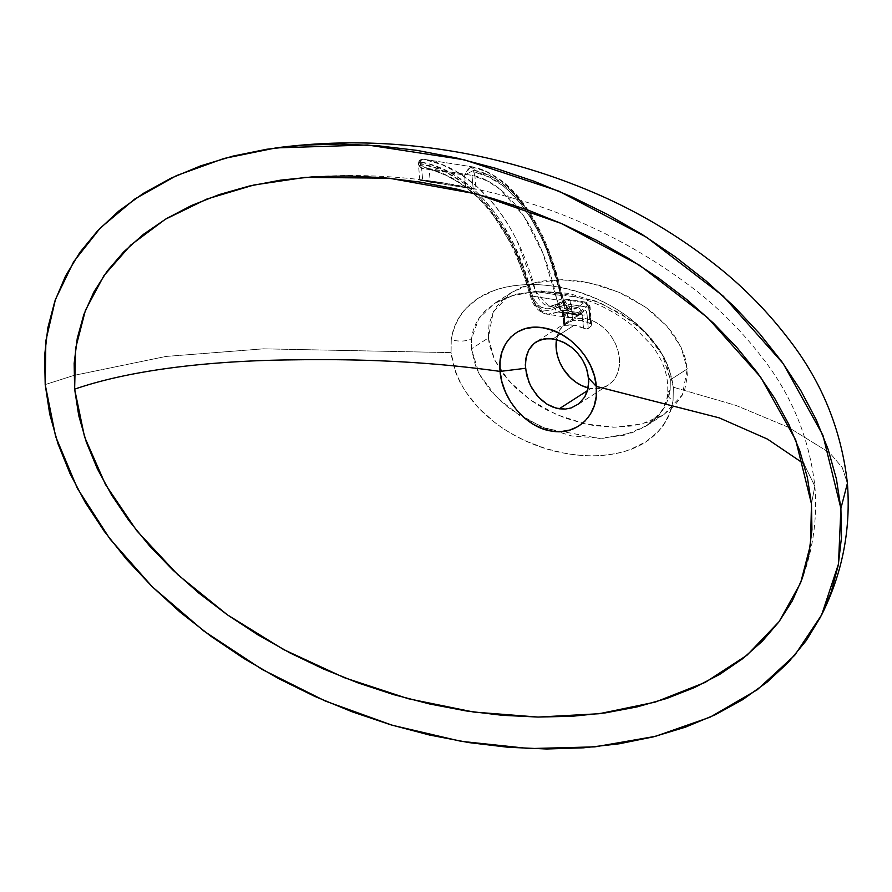 <?xml version="1.0" encoding="UTF-8"?>
<svg xmlns="http://www.w3.org/2000/svg" width="892" height="892" viewBox="0 0 892 892"><rect width="100%" height="100%" fill="white"/><g stroke="black" fill="none" stroke-linecap="round" stroke-linejoin="round"><path stroke-width="0.67" stroke-dasharray="4.46 3.34" d="M488.337 337.979L494.558 359.81L508.864 380.962L530.238 399.861L556.519 414.602L585.553 423.99L614.934 427.223L641.694 424.012L663.927 414.579L682.425 394.755L687.253 368.942L670.327 379.825L670.16 390.25L668.454 398.211L665.488 405.514L661.507 411.959L656.657 417.623L645.172 426.599L631.96 432.832L603.003 438.318L571.917 436.01L540.474 426.398L510.38 409.127L502.352 402.615L490.388 390.44L479.718 375.008L475.726 366.512L471.411 348.861L488.337 337.979L489.028 324.153L493.488 311.553L497.078 305.844L506.879 295.765L519.858 287.871L535.39 282.541L543.897 280.902L562.127 279.698L581.484 281.337L601.085 285.763L620.029 292.743L629.061 297.114L645.975 307.506L653.669 313.404L667.038 326.316L672.568 333.162L677.273 340.164L684.097 354.514L686.149 361.762L687.398 375.967L684.8 389.258L682.112 395.368L674.04 406.362L662.589 415.416L655.731 419.05L648.239 422.05L631.692 426.03L613.462 427.223L594.105 425.584L584.282 423.711L564.904 417.969L546.528 409.807L537.854 404.868L529.614 399.426L514.885 387.217L503.021 373.77L494.469 359.632L489.44 345.159L488.337 337.979L471.411 348.861L471.522 338.614L478.937 318.321L494.424 303.436L516.435 294.104L541.455 290.926L595.154 300.883L621.334 313.783L644.738 331.958L662.355 354.771L670.327 379.825L670.16 390.25A16.335 7.582 7 0 0 667.606 393.74A16.335 7.582 7 0 0 673.092 400.363L673.326 387.217L735.922 405.414L788.595 427.402L829.816 452.924L842.26 467.575L847.4 483.33L842.26 467.575L829.816 452.924L788.595 427.402L735.922 405.414L673.326 387.217C665.432 329.895 604.664 295.33 560.444 287.402C515.331 278.661 460.439 288.484 451.252 339.685A16.335 7.671 6.6 0 0 471.522 338.614L473.128 330.676L475.938 323.495L479.818 317.061L484.512 311.475L495.807 302.578L508.797 296.445L537.72 291.037L568.739 293.379L600.138 302.867L630.566 319.983L638.717 326.439L650.926 338.525L661.831 353.834L665.923 362.252L670.327 379.825L687.253 368.942L681.031 347.111L666.725 325.97L645.351 307.06L619.07 292.32L590.036 282.931L560.655 279.698L533.895 282.909L511.673 292.353L493.165 312.167L488.337 337.979M45.202 384.586L73.936 375.409L165.89 356.454L263.419 348.828L451.062 352.619L455.7 372.555L459.982 382.189L465.345 391.354L478.525 407.856L493.778 421.648C503.055 429.03 514.35 435.742 527.64 441.774L545.369 448.442L563.153 452.958C577.392 455.444 589.099 456.336 598.253 455.634C611.009 454.864 621.869 452.723 630.845 449.211L645.618 441.941L658.329 431.516L663.637 425.005L667.963 417.634L671.197 409.339L673.092 400.363L673.326 387.217L668.643 367.37L664.284 357.748L658.842 348.627L645.529 332.259L630.02 318.489C620.642 311.152 609.269 304.484 595.889 298.486L578.183 291.885L560.444 287.402C546.205 284.916 534.52 284.013 525.388 284.704C512.577 285.451 501.694 287.581 492.741 291.093L478.19 298.274L465.624 308.643L460.45 315.088L456.18 322.469L453.069 330.687L451.252 339.685L451.062 352.619L263.419 348.828L165.89 356.454L73.936 375.409L45.202 384.586M811.464 503.846L814.853 486.185L803.893 463.773L814.853 486.185L811.464 503.846M563.766 325.223L572.619 320.73A37.642 28.979 57.3 0 1 581.227 320.73A37.642 28.979 57.3 0 1 590.069 323.45L591.519 325.658L588.274 328.468L586.156 328.903L583.535 328.189A37.642 28.979 -122.7 0 0 574.203 325.245L553.073 338.826L574.203 325.245A37.642 28.979 -122.7 0 0 565.138 325.324L563.978 312.1A3.267 1.171 175 0 1 562.484 311.263A3.267 1.171 175 0 1 562.997 310.55L563.789 325.424L564.658 325.402L563.789 325.424M588.163 387.897A37.642 28.979 -122.7 0 0 590.861 388.444L596.96 388.734L602.724 387.663L607.898 385.288L612.313 381.676L615.781 376.993L618.167 371.395L619.394 365.118L619.405 358.383L618.201 351.459L615.826 344.624L612.38 338.113L607.987 332.203L602.814 327.108L597.06 323.027L590.961 320.105L584.739 318.477A37.642 28.979 -122.7 0 0 567.446 321.8A37.642 28.979 -122.7 0 0 556.485 339.551L559.808 329.94L565.372 323.294L570.2 320.284L575.686 318.555L584.739 318.477L581.227 320.73L584.739 318.477A37.642 28.979 -122.7 0 1 617.097 347.835A37.642 28.979 -122.7 0 1 608.154 385.132L576.812 405.269M587.739 387.797L590.861 388.444L587.493 390.607L590.861 388.444A37.642 28.979 -122.7 0 0 608.154 385.132M422.685 180.24L444.093 183.105L476.06 189.282L419.998 180.217L444.093 183.105L465.591 186.919L464.554 175.044L421.648 168.365L422.685 180.24L421.648 168.365L464.554 175.044L465.591 186.919L476.06 189.282L473.173 188.859L471.991 175.378L429.097 168.7L430.267 182.18L473.173 188.859L471.991 175.378L487.411 180.987L500.323 189.539L523.66 215.764L542.849 253.15L556.998 299.98L531.442 295.999L535.646 305.911L541.979 312.278L545.737 313.895L549.74 314.385L558.046 311.999L578.228 315.144L571.739 317.808L568.583 317.452L565.606 315.958L560.499 309.78L556.998 299.98L531.442 295.999L514.249 248.701L490.277 210.568C481.568 199.875 471.678 190.799 460.607 183.351L444.038 174.241L426.577 168.276L473.875 175.635L474.767 174.776L473.697 171.877L474.143 170.305L488.482 175.144L495.417 178.868L508.719 188.859L515.041 195.103L526.949 209.988L532.502 218.585L542.693 237.952L555.504 271.982L563.566 302.265L567.368 309.379L569.732 311.654L575.072 313.27L580.714 310.918L587.572 305.744L589.188 306.569L591.284 325.926L588.274 328.468L587.025 314.162L585.765 310.55L584.07 310.082L577.904 314.185L572.084 314.564L569.375 313.203L564.725 307.528L562.919 303.392L554.813 272.997L546.64 249.76L542.046 239.089L531.888 219.811L520.549 203.465L508.172 190.252L501.638 184.878L487.991 176.649L473.697 171.877L473.563 170.417L464.554 175.044L468.177 169.079L471.801 166.759L486.318 171.654L500.178 180.05L513.223 191.847L525.277 206.888L545.882 246.002L561.001 295.486L535.668 291.55L539.102 299.478L544.265 304.585L550.587 306.291L557.377 304.406L565.807 299.801L583.97 302.633L585.732 302.12L567.881 299.344L565.807 299.801L583.97 302.633L577.57 307.55L557.377 304.406L577.57 307.55L575.039 309.078L570.055 309.424L567.736 308.242L563.744 303.325L561.001 295.486L535.668 291.55L517.382 241.565C510.168 226.713 501.616 213.422 491.737 201.67L476.529 186.138L459.971 173.795L442.254 164.797L423.6 159.255L471.801 166.759L423.6 159.255L422.206 159.445L420.556 161.664L421.648 168.365L418.961 165.678L418.582 163.158L419.731 162.043L419.864 163.504L438.284 168.911L447.148 172.903L464.096 183.395L479.807 197.132L494.09 213.935L506.767 233.604L512.454 244.441L522.456 267.957L532.178 298.608L534.408 302.812L540.284 308.677L543.763 310.16L551.323 310.048L559.429 306.246L561.614 306.792L563.153 310.449L564.413 324.744L568.382 322.358L566.152 302.979L564.078 302.087L555.058 306.926L547.688 309.011L540.797 307.149L535.178 301.541L533.048 297.515L523.37 266.987L513.335 243.371L501.482 222.264L494.915 212.731L480.598 195.85L472.894 188.546L456.492 176.337L447.851 171.465L429.821 164.262L419.731 162.043L419.864 163.504L423.399 166.782L429.097 168.7L430.267 182.18L420.979 180.519L419.898 180.061L422.685 180.24M471.411 348.861L471.522 338.614A16.335 7.671 -173.4 0 1 451.252 339.685L451.062 352.619C458.901 410.164 518.62 444.963 563.153 452.958C608.166 461.733 663.28 451.709 673.092 400.363A16.335 7.582 -173 0 1 667.606 393.74A16.335 7.582 -173 0 1 670.16 390.25L662.466 410.599L646.678 425.662L624.433 435.151L599.324 438.429L545.458 428.416L519.59 415.449L496.476 397.085L479.194 374.016L471.411 348.861M583.535 328.189L574.203 325.245L565.138 325.324L563.978 312.1L582.387 314.965L583.535 328.189L586.156 328.903L588.274 328.468L587.025 314.162A3.267 1.171 175 0 1 582.387 314.965L563.978 312.1L562.361 309.948L580.848 313.137L578.228 315.144L558.046 311.999L561.481 310.115L581.818 313.17L583.535 328.189M585.553 302.109L588.096 304.663L588.653 307.35L571.214 304.629L572.619 320.73L581.227 320.73L590.069 323.45L588.653 307.35L571.214 304.629L572.619 320.73L568.382 322.358L566.877 305.231A3.267 1.171 175 0 1 571.214 304.629L570.601 301.931L569.352 300.069L567.669 299.322M563.142 310.26L562.361 309.948M567.881 299.344L564.502 299.968L556.073 304.585A3.267 2.353 61.3 0 1 557.377 304.406L565.807 299.801A3.267 2.353 -118.7 0 0 564.502 299.968A3.267 2.353 -118.7 0 0 563.488 302.31A3.267 2.353 61.3 0 1 564.48 299.98A3.267 2.353 61.3 0 1 565.807 299.801L567.814 299.333L571.214 304.629A3.267 1.171 -5 0 0 566.877 305.231C566.453 302.589 565.316 301.619 563.488 302.31L555.058 306.926A3.267 2.353 61.3 0 1 556.073 304.585L548.58 306.157L570.055 309.424M474.767 174.442L475.993 189.316M474.767 174.776L474.076 175.646M418.549 164.764L418.426 163.916M564.246 324.855L562.997 310.55A3.267 1.171 175 0 1 563.153 310.449L564.246 324.855M563.978 312.1L561.481 310.115A3.267 2.353 61.3 0 1 558.637 306.558C561.079 305.633 562.584 306.926 563.153 310.449A3.267 1.171 -5 0 0 562.997 310.55A3.267 1.171 -5 0 0 562.484 311.263A3.267 1.171 -5 0 0 563.978 312.1M562.417 309.959L558.046 311.999A3.267 2.353 61.3 0 1 555.192 308.442L558.637 306.558A3.267 2.353 -118.7 0 0 561.481 310.115M558.046 311.999L547.454 314.24L537.508 308.409L531.442 295.999A3.267 1.684 165.2 0 1 529.926 295.051A3.267 1.684 165.2 0 1 530.506 293.691C535.367 308.587 543.596 313.505 555.192 308.442A3.267 2.353 -118.7 0 0 558.046 311.999M426.577 168.276L423.399 166.782L419.864 163.504C468.947 171.599 513.078 223.535 530.506 293.691A3.267 1.684 -14.8 0 0 529.926 295.051A3.267 1.684 -14.8 0 0 531.442 295.999C514.639 228.787 473.239 178.355 426.577 168.276M580.848 313.137A3.267 2.654 -127.6 0 0 582.565 312.691A3.267 2.654 -127.6 0 0 583.468 310.427L580.848 312.434A3.267 2.654 52.4 0 1 579.956 314.698A3.267 2.654 52.4 0 1 578.228 315.144L580.848 313.137L582.387 314.965A3.267 1.171 -5 0 0 587.025 314.162C586.512 310.65 585.33 309.401 583.468 310.427A3.267 2.654 52.4 0 1 582.587 312.679A3.267 2.654 52.4 0 1 580.848 313.137L562.049 309.78L563.711 325.346M580.848 312.434C572.017 317.92 565.584 313.282 561.536 298.519A3.267 1.751 167.3 0 1 556.998 299.98L562.005 312.222L569.943 317.742L578.228 315.144A3.267 2.654 -127.6 0 0 579.967 314.686A3.267 2.654 -127.6 0 0 580.848 312.434M473.875 175.635C509.923 184.064 542.737 233.158 556.998 299.98A3.267 1.751 -12.7 0 0 561.536 298.519C546.707 228.765 511.662 178.244 473.697 171.877L474.745 174.263M590.549 323.707L588.653 307.35A3.267 1.171 175 0 1 590.158 308.186A3.267 1.171 175 0 1 589.79 308.799L591.63 325.346L590.549 323.707M591.63 325.346L591.508 324.677M588.653 307.35L585.676 302.12L583.97 302.633A3.267 2.654 52.4 0 1 587.114 305.989C588.508 305.231 589.4 306.168 589.79 308.799A3.267 1.171 -5 0 0 590.158 308.175A3.267 1.171 -5 0 0 588.653 307.35M587.114 305.989A3.267 2.654 -127.6 0 0 583.97 302.633L577.57 307.55A3.267 2.654 52.4 0 1 580.714 310.918L587.114 305.989M577.57 307.55L571.114 309.658L561.001 295.486A3.267 1.751 167.3 0 1 562.54 296.557A3.267 1.751 167.3 0 1 562.239 297.605C566.119 311.732 572.274 316.169 580.714 310.918A3.267 2.654 -127.6 0 0 577.57 307.55M471.723 166.748L471.924 166.782A3.267 2.899 -78.1 0 0 471.801 166.759L470.575 166.971A3.267 2.743 59.7 0 1 473.563 170.417L474.143 170.305A3.267 2.899 -78.1 0 0 471.935 166.793A3.267 2.899 101.9 0 1 474.143 170.305C512.231 176.85 547.353 227.605 562.239 297.605A3.267 1.751 -12.7 0 0 562.54 296.557A3.267 1.751 -12.7 0 0 561.001 295.486C545.937 224.706 510.369 173.382 471.801 166.759L423.6 159.255C473.317 167.618 518.007 220.357 535.668 291.55L548.736 306.179L557.377 304.406A3.267 2.353 -118.7 0 0 556.05 304.596A3.267 2.353 -118.7 0 0 555.058 306.926C543.975 311.765 536.103 307.06 531.442 292.81A3.267 1.684 165.2 0 1 535.668 291.55A3.267 1.684 -14.8 0 0 531.442 292.81C513.948 222.398 469.716 170.227 420.478 161.954A3.267 2.631 101.2 0 1 423.6 159.255A3.267 2.631 -78.8 0 0 420.478 161.954L419.731 162.043A3.267 2.453 67.8 0 1 421.046 159.556A3.267 2.453 67.8 0 1 422.206 159.445L423.6 159.255M470.575 166.971L464.554 175.044L473.563 170.417L470.575 166.971M419.731 162.043L418.426 164.173L421.648 168.365C419.786 163.994 419.965 161.017 422.206 159.445L421.08 159.545L419.731 162.043M663.927 414.579L646.678 425.662C661.797 415.538 666.971 402.56 667.617 393.684C668.833 376.457 663.403 360.178 651.316 344.836L633.108 326.137C616.339 312.78 598.744 303.436 580.313 298.129C557.277 290.959 534.787 290.045 512.855 295.386L494.424 303.436L511.673 292.353M800.659 582.777C812.824 551.646 817.563 519.445 814.853 486.185C809.39 438.451 791.973 395.758 762.604 358.093C743.359 333.028 721.572 310.817 697.221 291.472C631.391 240.662 558.526 206.721 478.614 189.673C421.481 176.884 363.657 172.78 305.175 177.374M567.446 321.8L536.103 341.937M426.298 168.22C475.28 181.555 509.823 223.836 529.926 295.051L532.524 302.087C536.259 309.223 541.176 313.27 547.264 314.218L569.798 317.719C572.419 318.455 575.797 317.452 579.956 314.698L582.565 312.691L581.406 312.914M419.82 180.106L418.426 164.173C418.627 161.352 419.508 159.802 421.08 159.545L423.51 159.244M591.641 325.112L590.158 308.186C590.214 305.644 588.742 303.626 585.732 302.12M571.003 309.647C565.718 306.681 565.706 306.725 562.54 296.568C557.043 272.082 549.751 250.507 540.686 231.864L531.387 214.894L522.578 202.06C507.704 182.682 490.823 170.93 471.924 166.782"/><path stroke-width="1.34" d="M525.455 368.296L500.077 371.418C501.94 399.471 526.826 428.082 551.88 431.126C577.068 435.909 599.524 414.512 596.324 386.437L588.675 378.152L588.107 388.154L584.773 396.929L578.953 403.73L571.192 407.934L565.35 409.071L559.195 408.804L553.007 407.153L547.008 404.165L541.422 399.962L536.46 394.755L530.439 385.5L526.615 375.242L525.299 364.884L526.559 355.351L528.833 349.831L532.134 345.271L536.36 341.781L544.109 338.86L553.073 338.826L562.451 341.714L571.46 347.256L576.834 352.24L581.383 358.049L584.962 364.482L587.427 371.284L588.809 381.575L587.293 391.253L584.773 396.929L578.953 403.73L571.192 407.934L565.35 409.071L556.095 408.146L547.008 404.165L538.857 397.475L532.212 388.722L528.9 382.155L525.455 368.296L525.845 358.372L528.833 349.831L534.141 343.375L540.206 339.908L548.48 338.481L556.195 339.473L565.561 343.297L571.46 347.256L576.834 352.24L582.387 359.621L586.334 367.838L588.675 378.152L596.324 386.437L596.213 396.505L594.172 405.938L590.337 414.289L584.829 421.269L577.938 426.554L569.899 430.011L561.09 431.561L551.88 431.126L542.526 428.662L533.449 424.347L524.875 418.292L517.193 410.744L510.648 401.902L505.485 392.112L501.917 381.832L500.077 371.418C436.913 362.487 368.318 358.629 294.282 359.844C220.625 360.491 136.186 367.939 74.638 389.157L84.539 436.857L105.479 484.512L136.822 530.818L177.932 574.827L227.482 614.9L283.589 649.543L344.223 677.652L408.213 698.704L473.685 712.05L538.132 717.079L599.19 713.723L655.308 702.082L705.226 682.38L747.017 655.196L779.129 621.601L800.659 582.777L810.527 544.633L811.464 503.846L795.709 440.012L760.631 377.126L707.724 317.775L639.798 265.426L561.503 223.524L476.596 193.965L389.202 178.199L305.175 177.374L253.83 185.012L206.821 199.061L165.343 219.265L130.734 245.088L103.907 275.684L85.431 310.293L75.575 348.415L74.638 389.157C136.186 367.939 220.625 360.491 294.282 359.844C368.318 358.629 436.913 362.487 500.077 371.418L500.122 361.416L501.973 352.095L505.552 343.877L510.703 337.12L517.304 332.014L525.02 328.747L533.639 327.319L542.782 327.788L552.193 330.185L561.503 334.388L570.322 340.22L578.373 347.59L585.219 356.198L590.649 365.82L594.418 376.011L596.324 386.437L719.186 417.846L767.499 439.12L803.893 463.773L767.499 439.12L719.186 417.846L596.324 386.403C594.485 358.227 567.836 330.832 542.782 327.788C517.583 323.015 496.889 343.409 500.077 371.418L525.455 368.296M275.974 147.905C318.466 142.341 360.881 141.393 403.206 145.039C468.456 150.603 531.442 166.235 592.165 191.947C638.103 211.348 680.741 236.871 720.089 268.537C745.946 289.465 769.082 313.36 789.498 340.198C822.089 382.378 841.39 430.089 847.4 483.33L840.9 508.429L838.48 564L821.655 614.856L794.739 655.274L757.197 689.806L710.177 717.135L655.453 736.324L594.841 746.872L529.447 748.578L461.108 741.33L392.279 725.252L325.413 701.09L262.17 669.468L203.811 631.012L152.42 586.936L109.861 538.846L77.392 488.381L55.627 436.5L45.202 384.586L49.707 414.044L57.991 443.77L69.933 473.384L85.376 502.609L104.252 531.298L126.474 559.295L151.818 586.345L180.05 612.09L210.846 636.219L243.828 658.452L278.572 678.578L314.731 696.384L352.117 711.794L390.54 724.728L429.643 735.053L468.958 742.601L508.016 747.251L546.372 748.99L583.558 747.819L619.249 743.783L653.245 736.892L685.368 727.181L715.317 714.737L742.69 699.663L767.131 682.112L788.383 662.321L806.245 640.567L820.551 617.041L831.244 591.887L838.257 565.216L841.502 537.296L840.9 508.429L836.406 478.959L828.111 449.245L816.18 419.63L800.726 390.406L781.849 361.717L759.638 333.708L734.283 306.67L706.063 280.924L675.255 256.796L642.273 234.551L607.53 214.437L571.382 196.63L533.985 181.21L495.562 168.276L456.459 157.962L417.144 150.402L378.085 145.764L339.729 144.025L302.544 145.184L266.853 149.232L232.857 156.122L200.733 165.834L170.785 178.277L143.411 193.341L118.971 210.891L97.719 230.682L79.856 252.447L65.551 275.974L54.858 301.128L47.845 327.799L44.6 355.718L45.202 384.586L45.86 340.711L55.438 299.444L73.668 261.713L100.294 227.995L134.815 199.005L176.438 175.635L223.903 158.486L275.974 147.905L367.537 144.995L464.119 159.757L558.883 191.156L646.667 237.328L723.256 296.133L783.176 363.557L822.97 435.363L840.9 508.429L847.4 483.33C850.968 529.491 842.383 573.333 821.655 614.856M556.485 339.551A37.642 28.979 -122.7 0 0 588.163 387.897L581.551 385.511L575.596 381.999L570.111 377.383L563.209 368.809L559.763 362.308L557.389 355.462L556.184 348.538L556.664 338.603M535.222 342.539L536.36 341.781M587.493 390.607L559.195 408.804L587.493 390.607M74.638 389.157L74.159 363.345L77.258 338.38L83.826 314.575L93.805 292.141L107.129 271.201L123.732 251.856L143.478 234.295L166.168 218.763L191.568 205.472L219.354 194.545L249.147 186.071L280.668 180.139L313.739 176.75L348.203 175.936L383.738 177.709L419.92 182.068L456.325 189.004L492.518 198.403L528.075 210.111L562.674 224.037L596.112 240.082L628.236 258.178L658.72 278.181L687.186 299.857L713.254 322.982L736.658 347.256L757.152 372.377L774.568 398.111L788.796 424.302L799.767 450.839L807.371 477.465L811.464 503.846L811.943 529.67L808.854 554.623L802.276 578.44L792.308 600.862L778.972 621.813L762.37 641.158L742.623 658.72L719.933 674.252L694.534 687.542L666.759 698.469L636.966 706.932L605.445 712.875L572.363 716.254L537.898 717.068L502.363 715.306L466.193 710.946L429.788 704.011L393.584 694.612L358.026 682.893L323.428 668.978L289.989 652.933L257.866 634.825L227.382 614.833L198.927 593.158L172.858 570.033L149.443 545.759L128.95 520.638L111.545 494.904L97.306 468.701L86.334 442.164L78.73 415.549L74.638 389.157"/></g></svg>
